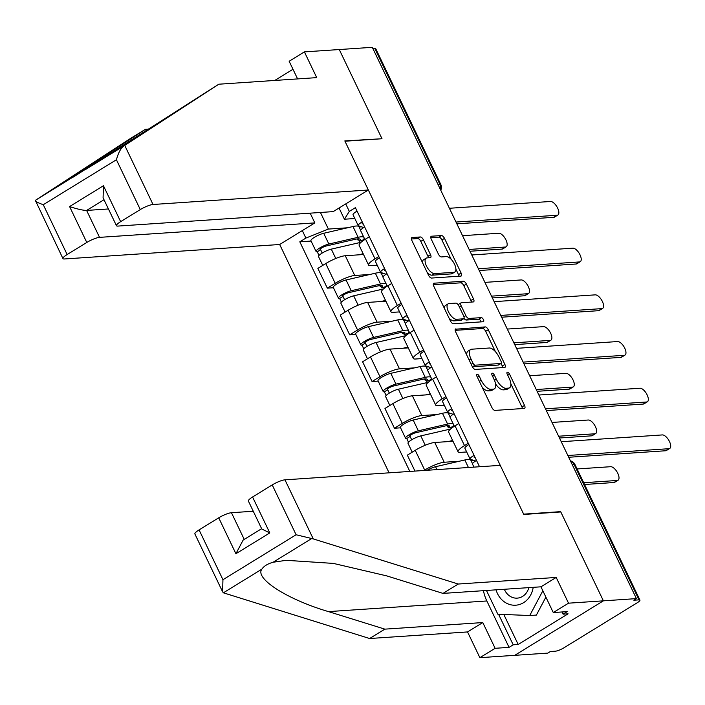 <?xml version="1.0" encoding="UTF-8"?>
<svg xmlns="http://www.w3.org/2000/svg" width="705" height="705" viewBox="0 0 705 705"><rect width="100%" height="100%" fill="white"/><g stroke="black" fill="none" stroke-linecap="round" stroke-linejoin="round"><path stroke-width="1.06" d="M477.126 374.232A2.327 1.04 58.4 0 0 476.888 374.302A2.327 1.04 58.4 0 0 476.968 376.364L491.923 407.578A3.331 1.48 58.4 0 0 494.963 410.407L524.291 408.433A3.331 1.48 58.4 0 0 524.626 408.327A3.331 1.48 58.4 0 0 524.511 405.384L509.556 374.17A2.327 1.04 58.4 0 0 507.433 372.196A2.327 1.04 58.4 0 0 507.195 372.266A2.327 1.04 58.4 0 0 507.274 374.329L509.213 378.365A10.646 4.75 58.4 0 1 509.574 387.785A10.646 4.75 58.4 0 1 508.499 388.12L506.058 388.279A10.646 4.75 58.4 0 1 496.338 379.228L494.408 375.192A2.327 1.04 58.4 0 0 492.275 373.209A2.327 1.04 58.4 0 0 492.046 373.28A2.327 1.04 58.4 0 0 492.125 375.342L494.055 379.387A10.646 4.75 58.4 0 1 494.416 388.808A10.646 4.75 58.4 0 1 493.35 389.134L490.9 389.301A10.646 4.75 58.4 0 1 481.189 380.251L479.25 376.214A2.327 1.04 58.4 0 0 477.126 374.232M423.397 239.797A3.331 1.48 58.4 0 0 420.356 236.968L412.125 237.523A3.331 1.48 58.4 0 0 411.79 237.62A3.331 1.48 58.4 0 0 411.905 240.564L428.517 275.232A3.331 1.48 58.4 0 0 431.548 278.061L460.885 276.087A3.331 1.48 58.4 0 0 461.22 275.99A3.331 1.48 58.4 0 0 461.105 273.038L444.494 238.378A3.331 1.48 58.4 0 0 441.462 235.549L431.522 236.219A3.331 1.48 58.4 0 0 431.187 236.316A3.331 1.48 58.4 0 0 431.293 239.268L438.404 254.1A3.331 1.48 58.4 0 0 441.445 256.928L446.371 256.594A8.901 3.974 58.4 0 1 454.029 263.265A8.901 3.974 58.4 0 1 454.796 272.042A8.901 3.974 58.4 0 1 453.897 272.315L434.588 273.611A8.901 3.974 58.4 0 1 426.93 266.948A8.901 3.974 58.4 0 1 426.164 258.171A8.901 3.974 58.4 0 1 427.063 257.898L430.279 257.677A3.331 1.48 58.4 0 0 430.614 257.572A3.331 1.48 58.4 0 0 430.499 254.628L423.397 239.797L420.806 241.383A3.331 1.48 58.4 0 0 417.774 238.554L411.403 238.986M222.586 591.768L194.88 533.949A10.17 2.08 -25.6 0 1 199.074 529.887L222.947 579.721L222.586 591.768L223.379 592.808L369.596 638.518L467.538 631.936L479.876 657.677L514.729 655.333L603.392 600.836L560.66 511.654L523.639 514.139L344.974 141.22L381.995 138.735L339.264 49.544L372.293 47.323L636.43 598.615L633.848 600.211L638.994 599.858L574.037 464.287A6.777 5.904 -93.8 0 0 570.486 460.982M572.125 464.41L574.037 464.287A6.777 1.384 154.4 0 1 574.98 464.533L639.937 600.105A6.777 1.384 154.4 0 1 637.144 602.819L563.991 647.772A6.777 1.384 154.4 0 1 555.496 651.173L550.349 651.517L547.767 653.112L514.729 655.333L603.392 600.836L636.43 598.615M455.897 328.882A3.331 1.48 58.4 0 0 455.562 328.988A3.331 1.48 58.4 0 0 455.677 331.932L472.288 366.6A3.331 1.48 58.4 0 0 475.329 369.42L504.657 367.455A3.331 1.48 58.4 0 0 504.991 367.349A3.331 1.48 58.4 0 0 504.877 364.406L488.265 329.737A3.331 1.48 58.4 0 0 485.234 326.908L455.324 329.235M450.398 320.916L433.795 286.248A3.331 1.48 58.4 0 1 433.681 283.304A3.331 1.48 58.4 0 1 434.016 283.199L463.344 281.233A3.331 1.48 58.4 0 1 466.384 284.062L473.487 298.894A3.331 1.48 58.4 0 1 473.601 301.837A3.331 1.48 58.4 0 1 473.266 301.943L461.37 302.745A3.331 1.48 58.4 0 0 461.035 302.842A3.331 1.48 58.4 0 0 461.149 305.785L465.864 315.629A3.331 1.48 58.4 0 0 468.904 318.457L481.286 317.629A2.327 1.04 58.4 0 1 483.295 319.365A2.327 1.04 58.4 0 1 483.489 321.665A2.327 1.04 58.4 0 1 483.26 321.736L453.438 323.745A3.331 1.48 58.4 0 1 450.398 320.916M99.528 237.365A10.17 2.08 154.4 0 0 86.794 242.467L69.583 206.556C77.171 209.068 82.846 210.363 86.618 210.434L99.528 237.365L314.835 222.895L279.682 244.503L389.081 472.826M372.954 48.698L374.857 48.566A6.777 1.384 -25.6 0 1 375.8 48.821L440.757 184.393A6.777 1.384 154.4 0 0 439.814 184.146L374.857 48.566M639.937 600.105A6.777 1.384 154.4 0 0 638.994 599.858M466.684 451.967L460.242 452.399A15.598 3.19 -25.6 0 1 458.074 451.826A15.598 3.19 -25.6 0 1 464.498 445.604L468.279 443.278M453.007 441.268L434.756 442.493A15.598 3.19 154.4 0 0 415.227 450.319L424.692 470.068A15.598 3.19 -25.6 0 1 444.22 462.251L459.369 461.229M470.949 460.453L473.416 460.286M424.692 470.068L424.022 470.482M458.814 423.529L455.033 425.846A15.598 3.19 154.4 0 0 448.609 432.077L458.074 451.826M415.227 450.319L407.34 455.157L414.972 471.09M444.309 405.278L437.875 405.71A15.598 3.19 -25.6 0 1 435.699 405.137A15.598 3.19 -25.6 0 1 442.132 398.915L445.912 396.589M400.563 427.812L394.439 428.226L402.317 423.379A15.598 3.19 -25.6 0 1 421.846 415.562L437.003 414.54M448.583 413.764L451.05 413.597M436.448 376.84L432.667 379.158A15.598 3.19 154.4 0 0 426.234 385.388L435.699 405.137M430.64 394.58L412.381 395.805A15.598 3.19 154.4 0 0 392.861 403.63L384.974 408.468L394.439 428.226M421.942 358.589L415.501 359.021A15.598 3.19 -25.6 0 1 413.333 358.448A15.598 3.19 -25.6 0 1 419.757 352.227L423.538 349.9M378.197 381.123L372.064 381.537L379.951 376.69A15.598 3.19 -25.6 0 1 399.479 368.865L414.628 367.851M426.208 367.076L428.675 366.908M414.073 330.151L410.292 332.469A15.598 3.19 154.4 0 0 403.868 338.7L413.333 358.448M408.274 347.891L390.015 349.116A15.598 3.19 154.4 0 0 370.486 356.933L362.608 361.78L372.064 381.537M399.568 311.901L393.134 312.333A15.598 3.19 -25.6 0 1 390.958 311.76A15.598 3.19 -25.6 0 1 397.391 305.538L401.171 303.212M355.831 334.434L349.698 334.849L357.585 330.002A15.598 3.19 -25.6 0 1 377.105 322.176L392.262 321.163M403.842 320.387L406.309 320.22M391.707 283.463L387.926 285.781A15.598 3.19 154.4 0 0 381.493 292.011L390.958 311.76M385.899 301.202L367.649 302.427A15.598 3.19 154.4 0 0 348.12 310.244L340.233 315.091L349.698 334.849M377.201 265.212L370.768 265.644A15.598 3.19 -25.6 0 1 368.592 265.071A15.598 3.19 -25.6 0 1 375.016 258.85L378.796 256.523M333.456 287.746L327.332 288.16L335.21 283.313A15.598 3.19 -25.6 0 1 354.738 275.488L369.887 274.474M381.467 273.69L383.934 273.531M369.332 236.774L365.551 239.092A15.598 3.19 154.4 0 0 359.127 245.322L368.592 265.071M363.533 254.514L345.274 255.739A15.598 3.19 154.4 0 0 325.745 263.555L317.867 268.402L327.332 288.16M320.431 212.469L328.389 229.072L305.891 238.079L299.81 241.815L409.825 471.434M305.891 238.079L302.304 230.597M345.732 203.912L349.31 211.394L344.41 219.22L339.043 208.019M479.523 466.745L355.39 207.658L349.31 211.394M560.66 511.654L560.096 511.997M354.826 218.524L344.41 219.22M328.389 229.072L347.521 227.786M359.101 227.001L361.568 226.843M311.09 241.057L299.81 241.815M482.167 387.212A10.646 4.75 58.4 0 0 488.318 390.887L490.9 389.301M494.416 388.808L491.834 390.394A10.646 4.75 58.4 0 1 490.759 390.729L488.318 390.887M495.589 383.978A10.646 4.75 58.4 0 0 503.476 389.874L506.058 388.279M509.574 387.785L506.992 389.38A10.646 4.75 58.4 0 1 505.917 389.706L503.476 389.874M522.431 408.556A3.331 1.48 58.4 0 0 521.929 406.979L510.861 383.864M495.439 351.698L485.683 331.332A3.331 1.48 58.4 0 0 482.643 328.504L455.183 330.345M502.788 367.578A3.331 1.48 58.4 0 0 502.295 365.992L501.061 363.427M473.02 363.207A2.327 1.04 58.4 0 0 475.144 365.19L500.894 363.463A2.327 1.04 58.4 0 0 501.132 363.392A2.327 1.04 58.4 0 0 501.052 361.33L499.008 357.065A10.646 4.75 58.4 0 0 489.288 348.014L471.689 349.204A10.646 4.75 58.4 0 0 470.623 349.53A10.646 4.75 58.4 0 0 470.984 358.951L473.02 363.207L471.204 364.326M472.376 366.767A2.327 1.04 58.4 0 0 472.562 366.776L475.144 365.19M498.708 364.802A2.327 1.04 58.4 0 1 498.541 364.978A2.327 1.04 58.4 0 1 498.312 365.049L472.562 366.776M470.623 349.53L468.032 351.116A10.646 4.75 58.4 0 0 466.754 355.038M433.293 284.661L460.762 282.82L463.344 281.233M471.407 302.066A3.331 1.48 58.4 0 0 470.905 300.48L463.793 285.648A3.331 1.48 58.4 0 0 460.762 282.82M458.788 304.331A3.331 1.48 58.4 0 0 458.453 304.428A3.331 1.48 58.4 0 0 458.162 304.771M463.987 318.387A3.331 1.48 58.4 0 0 466.322 320.044L478.704 319.215L481.286 317.629M481.092 321.885A2.327 1.04 58.4 0 0 478.704 319.215M449.032 303.573A8.901 3.974 58.4 0 0 448.133 303.846A8.901 3.974 58.4 0 0 448.9 312.623A8.901 3.974 58.4 0 0 456.558 319.286L463.361 318.827A3.331 1.48 58.4 0 0 463.696 318.731A3.331 1.48 58.4 0 0 463.582 315.787L458.867 305.944A3.331 1.48 58.4 0 0 455.835 303.115L449.032 303.573M448.133 303.846L445.551 305.432A8.901 3.974 58.4 0 0 444.458 308.517M448.997 317.981A8.901 3.974 58.4 0 0 453.976 320.872L456.558 319.286M461.352 320.061A3.331 1.48 58.4 0 1 461.114 320.317A3.331 1.48 58.4 0 1 460.779 320.423L453.976 320.872M428.42 257.801A3.331 1.48 58.4 0 0 427.917 256.223L420.806 241.383M426.164 258.171L423.582 259.757A8.901 3.974 58.4 0 0 422.489 262.648M427.204 272.491A8.901 3.974 58.4 0 0 432.006 275.197L434.588 273.611M454.796 272.042L452.213 273.628A8.901 3.974 58.4 0 1 451.315 273.901L432.006 275.197M451.174 259.308L441.912 239.964A3.331 1.48 58.4 0 0 438.871 237.136L430.799 237.682M459.017 276.21A3.331 1.48 58.4 0 0 458.523 274.633L455.888 269.151M472.509 463.705L470.825 460.206A20.339 4.159 154.4 0 0 464.824 459.968L435.549 466.719A8.478 1.736 154.4 0 0 427.063 470.279M583.696 482.722L617.272 480.466A7.799 3.481 58.4 0 0 618.056 480.228A7.799 3.481 58.4 0 0 617.386 472.535A7.799 3.481 58.4 0 0 610.671 466.701L577.095 468.957M618.056 480.228L614.689 482.29A7.799 3.481 -121.6 0 1 613.905 482.528L584.551 484.502M473.945 467.124L472.5 464.101A8.478 1.736 -25.6 0 1 476.492 460.418M567.851 455.492L668.966 448.697A7.799 3.481 58.4 0 0 669.75 448.45L666.392 450.521A7.799 3.481 -121.6 0 1 665.608 450.759L568.706 457.272M474.033 456.919L474.183 457.228A4.071 0.828 -25.6 0 1 474.033 457.113A4.071 0.828 -25.6 0 1 474.527 456.329M474.183 457.228L475.108 457.545M475.54 461L470.376 459.263A8.478 1.736 -25.6 0 1 470.059 459.017A8.478 1.736 -25.6 0 1 474.051 455.333M470.059 459.017L464.895 448.239A8.478 1.736 -25.6 0 1 468.887 444.555M669.75 448.45A7.799 3.481 58.4 0 0 669.08 440.766A7.799 3.481 58.4 0 0 662.365 434.923L561.259 441.718M454.117 413.729A8.478 1.736 -25.6 0 0 450.125 417.413L454.364 426.269L452.839 426.49M447.781 425.591L448.944 428.023A15.933 3.261 154.4 0 0 449.649 426.19A15.933 3.261 154.4 0 0 444.943 426.014L415.668 432.755A4.071 0.828 154.4 0 0 411.535 434.5A4.071 0.828 154.4 0 0 409.526 436.316A4.071 0.828 154.4 0 0 410.099 436.465L406.732 438.536A8.478 1.736 154.4 0 1 405.551 438.219L400.396 427.45A8.478 1.736 154.4 0 1 404.573 423.652A8.478 1.736 154.4 0 1 413.174 420.03L442.458 413.28A20.339 4.159 154.4 0 1 448.459 413.509L450.134 417.016M448.944 428.023L452.725 426.631A20.339 4.159 154.4 0 0 453.694 424.868M453.218 423.864A20.339 4.159 154.4 0 0 447.622 424.058L418.338 430.799A8.478 1.736 154.4 0 0 409.737 434.43A8.478 1.736 154.4 0 0 405.551 438.219M446.899 425.661L447.472 426.851L448.354 426.789M411.694 439.805L409.772 435.787M558.616 436.219L594.897 433.778A7.799 3.481 58.4 0 0 595.681 433.54A7.799 3.481 58.4 0 0 595.011 425.846A7.799 3.481 58.4 0 0 588.305 420.013L552.024 422.445M450.557 429.037A20.339 4.159 154.4 0 0 450.054 429.142L420.779 435.893A8.478 1.736 154.4 0 0 412.178 439.515A8.478 1.736 154.4 0 0 407.992 443.313L412.231 452.161M452.645 440.51L447.869 441.612M595.681 433.54L592.323 435.602A7.799 3.481 -121.6 0 1 591.539 435.84L559.47 437.999M408.495 442.194L406.732 438.536M448.168 426.419L447.472 426.851M431.989 379.563L430.464 379.801M425.406 378.902L426.569 381.334A15.933 3.261 154.4 0 0 427.274 379.501A15.933 3.261 154.4 0 0 422.577 379.325L393.293 386.067A4.071 0.828 154.4 0 0 389.169 387.812A4.071 0.828 154.4 0 0 387.16 389.627A4.071 0.828 154.4 0 0 387.724 389.777L384.366 391.839A8.478 1.736 154.4 0 1 383.185 391.531L378.021 380.762A8.478 1.736 154.4 0 1 382.207 376.964A8.478 1.736 154.4 0 1 390.808 373.342L420.083 366.591A20.339 4.159 154.4 0 1 426.093 366.82L427.768 370.328M426.569 381.334L430.35 379.942A20.339 4.159 154.4 0 0 431.328 378.18M430.843 377.175A20.339 4.159 154.4 0 0 425.247 377.369L395.972 384.11A8.478 1.736 154.4 0 0 387.371 387.741A8.478 1.736 154.4 0 0 383.185 391.531M424.533 378.973L425.097 380.162L425.979 380.101M389.327 393.108L387.398 389.098M536.249 389.53L572.53 387.089A7.799 3.481 58.4 0 0 573.315 386.851A7.799 3.481 58.4 0 0 572.645 379.158A7.799 3.481 58.4 0 0 565.93 373.324L529.658 375.756M428.191 382.348A20.339 4.159 154.4 0 0 427.688 382.454L398.404 389.204A8.478 1.736 154.4 0 0 389.803 392.826A8.478 1.736 154.4 0 0 385.626 396.624L389.865 405.472M430.279 393.822L425.503 394.923M573.315 386.851L569.948 388.913A7.799 3.481 -121.6 0 1 569.164 389.151L537.104 391.31M386.12 395.505L384.366 391.839M425.802 379.731L425.097 380.162M313.267 538.911L296.1 534.76L272.218 484.925A10.17 2.08 -25.6 0 1 284.961 479.832L313.267 538.911L458.259 584.031L556.201 577.448L568.53 603.18L603.392 600.836L560.81 511.953L523.789 514.438L500.268 465.353L284.961 479.832M503.802 614.469L518.184 644.485L568.071 613.826L563.092 614.161L567.225 611.614L553.284 612.557L540.947 586.816L443.004 593.399L386.675 575.87L333.394 563.41L286.204 560.316L273.117 562.246C267.627 563.806 263.873 566.106 261.855 569.164C254.531 578.532 287.693 599.655 328.512 611.614L384.842 629.142L482.793 622.559L495.122 648.3L509.063 647.366L486.838 600.968A38.141 33.232 86.2 0 1 483.454 590.684M443.004 593.399L458.259 584.031M553.284 612.557L568.53 603.18M540.947 586.816L556.201 577.448M199.074 529.887L218.717 517.814A10.17 2.08 -25.6 0 1 231.451 512.711L244.238 539.404M253.262 511.248L231.451 512.711M518.184 644.485L513.205 644.819L509.063 647.366M479.876 657.677L495.122 648.3M467.538 631.936L482.793 622.559M369.596 638.518L384.842 629.142M252.575 496.999L269.786 532.918L261.767 528.988L248.389 501.061A10.17 2.08 -25.6 0 1 252.575 496.999L272.218 484.925M563.092 614.161L562.044 611.966M498.558 614.249L513.205 644.819M261.634 528.715L243.128 540.092L235.919 553.725L218.717 517.814M148.887 129.094L145.371 129.332L130.125 138.7L35.356 200.361L62.956 258.603A10.17 2.08 154.4 0 0 64.375 258.973L279.682 244.503M145.371 129.332L108.834 153.1C82.071 170.487 64.657 182.234 73.831 176.717L218.788 84.212L316.73 77.629L304.401 51.888L289.147 61.264L297.607 78.916M71.637 177.916L35.356 200.361C34.827 201.163 37.462 202.608 43.269 204.706L67.142 254.54A10.17 2.08 154.4 0 0 62.956 258.603M368.345 190.006L153.029 204.485A10.17 2.08 154.4 0 0 140.295 209.579L120.652 221.652A10.17 2.08 154.4 0 0 116.457 225.715A10.17 2.08 154.4 0 0 117.876 226.085L333.192 211.615L368.345 190.006L344.824 140.921L381.282 138.779M292.98 69.266L274.783 80.449M304.401 51.888L339.264 49.544L381.846 138.436M140.295 209.579L116.422 159.753C118.299 152.923 120.687 148.394 123.56 146.147L218.788 84.212M86.794 242.467L67.142 254.54M310.174 213.157L314.835 222.895M104.014 199.735L86.618 210.434L108.438 208.962M116.457 225.715L103.08 197.797L103.45 185.741L120.652 221.652M496.047 589.838A22.04 19.202 -93.8 0 0 523.577 602.669A22.04 19.202 -93.8 0 0 533.2 587.336M504.339 589.274A15.087 13.148 -93.8 0 0 517.241 598.131A15.087 13.148 -93.8 0 0 522.608 596.395A15.087 13.148 -93.8 0 0 528.838 587.635M545.89 597.126L536.382 615.077L529.746 615.527L497.836 614.222L486.459 590.482M542.85 590.781L529.746 615.527M545.485 408.803L646.6 402A7.799 3.481 58.4 0 0 647.384 401.762L644.017 403.833A7.799 3.481 -121.6 0 1 643.233 404.071L546.34 410.583M451.667 410.231L451.817 410.539A4.071 0.828 -25.6 0 1 451.667 410.425A4.071 0.828 -25.6 0 1 452.161 409.64M451.817 410.539L452.742 410.856M453.174 414.311L448.001 412.575A8.478 1.736 -25.6 0 1 447.693 412.328A8.478 1.736 -25.6 0 1 451.685 408.644M447.693 412.328L442.529 401.55A8.478 1.736 -25.6 0 1 446.521 397.867M647.384 401.762A7.799 3.481 58.4 0 0 646.714 394.077A7.799 3.481 58.4 0 0 639.999 388.235L538.884 395.029M431.998 379.581L427.759 370.724A8.478 1.736 -25.6 0 1 431.751 367.041M523.119 362.114L624.225 355.311A7.799 3.481 58.4 0 0 625.009 355.073L621.651 357.135A7.799 3.481 -121.6 0 1 620.867 357.382L523.965 363.895M429.301 363.542L429.442 363.851A4.071 0.828 -25.6 0 1 429.292 363.736A4.071 0.828 -25.6 0 1 429.794 362.952M429.442 363.851L430.376 364.168M430.808 367.622L425.635 365.886A8.478 1.736 -25.6 0 1 425.318 365.639A8.478 1.736 -25.6 0 1 429.31 361.956M425.318 365.639L420.154 354.862A8.478 1.736 -25.6 0 1 424.154 351.178M625.009 355.073A7.799 3.481 58.4 0 0 624.339 347.389A7.799 3.481 58.4 0 0 617.633 341.546L516.518 348.34M409.623 332.875L408.098 333.113M403.04 332.214L404.203 334.646A15.933 3.261 154.4 0 0 404.908 332.813A15.933 3.261 154.4 0 0 400.202 332.637L370.927 339.378A4.071 0.828 154.4 0 0 366.794 341.123A4.071 0.828 154.4 0 0 364.793 342.938A4.071 0.828 154.4 0 0 365.357 343.088L362 345.15A8.478 1.736 154.4 0 1 360.819 344.842L355.655 334.073A8.478 1.736 154.4 0 1 359.832 330.275A8.478 1.736 154.4 0 1 368.442 326.653L397.717 319.903A20.339 4.159 154.4 0 1 403.718 320.132L405.401 323.639M404.203 334.646L407.983 333.245A20.339 4.159 154.4 0 0 408.962 331.491M408.477 330.486A20.339 4.159 154.4 0 0 402.881 330.68L373.597 337.422A8.478 1.736 154.4 0 0 364.996 341.053A8.478 1.736 154.4 0 0 360.819 344.842M402.158 332.284L402.731 333.474L403.613 333.412M366.952 346.419L365.031 342.41M513.883 342.833L550.156 340.4A7.799 3.481 58.4 0 0 550.94 340.154A7.799 3.481 58.4 0 0 550.27 332.469A7.799 3.481 58.4 0 0 543.564 326.635L507.283 329.068M405.816 335.659A20.339 4.159 154.4 0 0 405.313 335.765L376.038 342.515A8.478 1.736 154.4 0 0 367.437 346.137A8.478 1.736 154.4 0 0 363.251 349.936L367.49 358.774M407.913 347.133L403.128 348.235M550.94 340.154L547.582 342.225A7.799 3.481 -121.6 0 1 546.798 342.463L514.738 344.622M363.754 348.816L362 345.15M403.436 333.042L402.731 333.474M387.01 273.663A8.478 1.736 -25.6 0 0 383.018 277.347L387.256 286.204L385.723 286.424M380.665 285.525L381.828 287.957A15.933 3.261 154.4 0 0 382.542 286.124A15.933 3.261 154.4 0 0 377.836 285.948L348.561 292.69A4.071 0.828 154.4 0 0 344.428 294.426A4.071 0.828 154.4 0 0 342.418 296.25A4.071 0.828 154.4 0 0 342.991 296.4L339.625 298.462A8.478 1.736 154.4 0 1 338.444 298.153L333.28 287.384A8.478 1.736 154.4 0 1 337.466 283.586A8.478 1.736 154.4 0 1 346.067 279.964L375.351 273.214A20.339 4.159 154.4 0 1 381.352 273.443L383.026 276.942M381.828 287.957L385.609 286.556A20.339 4.159 154.4 0 0 386.587 284.802M386.102 283.798A20.339 4.159 154.4 0 0 380.506 283.992L351.231 290.733A8.478 1.736 154.4 0 0 342.63 294.364A8.478 1.736 154.4 0 0 338.444 298.153M379.792 285.595L380.365 286.785L381.238 286.724M344.586 299.731L342.656 295.712M491.508 296.144L527.789 293.712A7.799 3.481 58.4 0 0 528.574 293.465A7.799 3.481 58.4 0 0 527.904 285.781A7.799 3.481 58.4 0 0 521.189 279.938L484.917 282.379M383.45 288.962A20.339 4.159 154.4 0 0 382.947 289.076L353.672 295.827A8.478 1.736 154.4 0 0 345.062 299.449A8.478 1.736 154.4 0 0 340.885 303.247L345.124 312.086M385.538 300.445L380.762 301.546M528.574 293.465L525.216 295.536A7.799 3.481 -121.6 0 1 524.432 295.774L492.363 297.933M341.379 302.128L339.625 298.462M381.061 286.353L380.365 286.785M364.882 239.497L363.357 239.735M358.299 238.836L359.462 241.269A15.933 3.261 154.4 0 0 360.167 239.436A15.933 3.261 154.4 0 0 355.47 239.251L326.186 246.001A4.071 0.828 154.4 0 0 322.062 247.737A4.071 0.828 154.4 0 0 320.052 249.561A4.071 0.828 154.4 0 0 320.616 249.711L317.259 251.773A8.478 1.736 154.4 0 1 316.078 251.465L310.914 240.696A8.478 1.736 154.4 0 1 315.1 236.898A8.478 1.736 154.4 0 1 323.701 233.276L352.976 226.525A20.339 4.159 154.4 0 1 358.977 226.754L360.66 230.253M359.462 241.269L363.242 239.867A20.339 4.159 154.4 0 0 364.221 238.114M363.736 237.109A20.339 4.159 154.4 0 0 358.14 237.303L328.865 244.045A8.478 1.736 154.4 0 0 320.255 247.675A8.478 1.736 154.4 0 0 316.078 251.465M357.417 238.898L357.99 240.097L358.871 240.035M322.211 253.042L320.29 249.024M469.142 249.455L505.423 247.023A7.799 3.481 58.4 0 0 506.208 246.776A7.799 3.481 58.4 0 0 505.538 239.092A7.799 3.481 58.4 0 0 498.823 233.249L462.542 235.69M361.075 242.273A20.339 4.159 154.4 0 0 360.581 242.388L331.297 249.129A8.478 1.736 154.4 0 0 322.696 252.76A8.478 1.736 154.4 0 0 318.51 256.558L322.749 265.397M363.172 253.756L358.387 254.857M506.208 246.776L502.841 248.847A7.799 3.481 -121.6 0 1 502.057 249.085L469.997 251.244M319.012 255.439L317.259 251.773M358.695 239.665L357.99 240.097M409.631 332.892L405.384 324.036A8.478 1.736 -25.6 0 1 409.385 320.352M500.744 315.426L601.859 308.623A7.799 3.481 58.4 0 0 602.643 308.385L599.276 310.447A7.799 3.481 -121.6 0 1 598.492 310.693L501.599 317.206M406.926 316.853L407.076 317.162A4.071 0.828 -25.6 0 1 406.926 317.047A4.071 0.828 -25.6 0 1 407.419 316.263M407.076 317.162L408.001 317.47M408.433 320.934L403.269 319.189A8.478 1.736 -25.6 0 1 402.952 318.951A8.478 1.736 -25.6 0 1 406.944 315.267M402.952 318.951L397.787 308.173A8.478 1.736 -25.6 0 1 401.779 304.489M602.643 308.385A7.799 3.481 58.4 0 0 601.973 300.691A7.799 3.481 58.4 0 0 595.258 294.857L494.152 301.652M478.378 268.728L579.484 261.934A7.799 3.481 58.4 0 0 580.268 261.696L576.91 263.758A7.799 3.481 -121.6 0 1 576.126 264.005L479.233 270.517M384.56 270.165L384.71 270.473A4.071 0.828 -25.6 0 1 384.551 270.359A4.071 0.828 -25.6 0 1 385.053 269.574M384.71 270.473L385.635 270.782M386.067 274.245L380.894 272.5A8.478 1.736 -25.6 0 1 380.577 272.262A8.478 1.736 -25.6 0 1 384.577 268.579M380.577 272.262L375.421 261.485A8.478 1.736 -25.6 0 1 379.413 257.801M580.268 261.696A7.799 3.481 58.4 0 0 579.598 254.003A7.799 3.481 58.4 0 0 572.892 248.169L471.777 254.963M364.89 239.506L360.652 230.658A8.478 1.736 -25.6 0 1 364.644 226.975M456.003 222.04L557.117 215.245A7.799 3.481 58.4 0 0 557.902 215.007L554.544 217.069A7.799 3.481 -121.6 0 1 553.76 217.316L456.858 223.829M362.185 223.476L362.335 223.785A4.071 0.828 -25.6 0 1 362.185 223.67A4.071 0.828 -25.6 0 1 362.678 222.886M362.335 223.785L363.26 224.093M363.692 227.556L358.528 225.811A8.478 1.736 -25.6 0 1 358.211 225.574A8.478 1.736 -25.6 0 1 362.203 221.89M358.211 225.574L353.046 214.796A8.478 1.736 -25.6 0 1 357.038 211.112M557.902 215.007A7.799 3.481 58.4 0 0 557.232 207.314A7.799 3.481 58.4 0 0 550.517 201.48L449.411 208.275M348.12 310.244L357.585 330.002M370.486 356.933L379.951 376.69M392.861 403.63L402.317 423.379M325.745 263.555L335.21 283.313M345.274 255.739L354.738 275.488M367.649 302.427L377.105 322.176M387.926 285.781L397.391 305.538M390.015 349.116L399.479 368.865M410.292 332.469L419.757 352.227M412.381 395.805L421.846 415.562M432.667 379.158L442.132 398.915M434.756 442.493L444.22 462.251M455.033 425.846L464.498 445.604M365.551 239.092L375.016 258.85M437.911 184.278L439.814 184.146A6.777 5.904 -93.8 0 1 440.325 189.319M479.365 381.37L481.189 380.251M490.759 390.729L493.35 389.134M492.584 376.311L494.408 375.192M494.496 380.365L496.338 379.228M505.917 389.706L508.499 388.12M507.741 375.289L509.556 374.17M521.929 406.979L524.511 405.384M477.435 377.325L479.25 376.214M482.643 328.504L485.234 326.908M485.683 331.332L488.265 329.737M502.295 365.992L504.877 364.406M498.312 365.049L500.894 363.463M469.16 360.07L470.984 358.951M433.434 283.56L434.016 283.199M463.793 285.648L466.384 284.062M470.905 300.48L473.487 298.894M459.334 306.904L461.149 305.785M463.969 316.792L465.864 315.629M466.322 320.044L468.904 318.457M460.779 320.423L463.361 318.827M427.917 256.223L430.499 254.628M451.315 273.901L453.897 272.315M430.94 236.572L431.522 236.219M438.871 237.136L441.462 235.549M441.912 239.964L444.494 238.378M458.523 274.633L461.105 273.038M411.553 237.876L412.125 237.523M417.774 238.554L420.356 236.968M468.428 467.494L464.824 459.968M436.933 469.609L435.549 466.719M613.905 482.528L617.272 480.466M668.966 448.697L665.608 450.759M447.622 424.058L442.458 413.28M418.338 430.799L413.174 420.03M425.265 445.243L420.779 435.893M591.539 435.84L594.897 433.778M425.247 377.369L420.083 366.591M395.972 384.11L390.808 373.342M402.89 398.554L398.404 389.204M569.164 389.151L572.53 387.089M311.592 538.594L273.117 562.246M261.855 569.164L223.379 592.808M222.947 579.721L296.1 534.76M269.786 532.918L235.919 553.725M486.838 600.968L328.512 611.614M85.085 169.799L123.56 146.147M116.422 159.753L43.269 204.706M69.583 206.556L103.45 185.741M124.723 145.397L153.029 204.485M111.795 152.906L108.834 153.1M646.6 402L643.233 404.071M624.225 355.311L620.867 357.382M402.881 330.68L397.717 319.903M373.597 337.422L368.442 326.653M380.524 351.865L376.038 342.515M546.798 342.463L550.156 340.4M380.506 283.992L375.351 273.214M351.231 290.733L346.067 279.964M358.149 305.177L353.672 295.827M524.432 295.774L527.789 293.712M358.14 237.303L352.976 226.525M328.865 244.045L323.701 233.276M335.783 258.488L331.297 249.129M502.057 249.085L505.423 247.023M601.859 308.623L598.492 310.693M579.484 261.934L576.126 264.005M557.117 215.245L553.76 217.316M440.766 190.235A6.777 6.777 0 0 0 440.757 184.393M574.98 464.533A6.777 6.777 0 0 0 570.433 460.867M498.541 364.978L501.132 363.392M458.453 304.428L461.035 302.842M461.114 320.317L463.696 318.731"/></g></svg>
